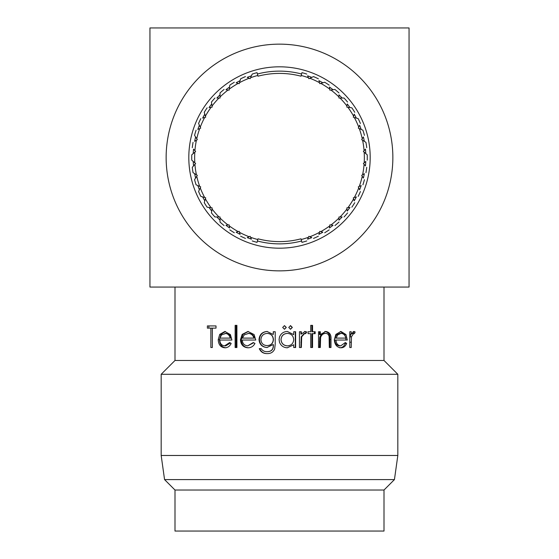 <?xml version="1.0" encoding="UTF-8"?>
<svg xmlns="http://www.w3.org/2000/svg" width="559" height="559" viewBox="0 0 559 559"><rect width="100%" height="100%" fill="white"/><g stroke="black" fill="none" stroke-linecap="round" stroke-linejoin="round"><path stroke-width="0.84" d="M279.5 342.255L279.095 339.586L279.5 336.979C280.953 333.471 283.574 331.634 287.368 331.459L293.713 334.659L293.713 331.739L295.627 331.739L295.627 347.516L293.713 347.516L293.713 344.784L287.305 347.796C283.525 347.607 280.918 345.762 279.5 342.255L279.088 339.586L279.5 336.972M384.005 490.026L174.995 490.026L174.995 531.05L384.005 531.05L384.005 490.026L394.437 479.594L397.826 455.48L397.826 374.292L161.174 374.292L174.995 360.471L384.005 360.471L397.826 374.292M174.995 490.026L164.563 479.594L394.437 479.594M164.563 479.594L161.174 455.48L397.826 455.48M284.482 325.645L286.278 327.448L284.482 329.244L282.686 327.448L284.482 325.645M290.554 325.645L292.343 327.448L290.554 329.244L288.758 327.448L290.554 325.645M299.449 331.739L301.343 331.739L301.343 334.058L305.095 331.459L306.723 331.997L305.696 333.681L304.739 333.395L301.685 336.798L301.343 347.516L299.449 347.516L299.449 331.739M310.713 325.373L312.558 325.373L312.558 331.739L315.171 331.739L315.171 333.674L312.558 333.674L312.558 347.516L310.713 347.516L310.713 333.674L308.058 333.674L308.058 331.739L310.713 331.739L310.713 325.373M318.532 331.739L320.321 331.739L320.321 334.582L325.778 331.459C329.635 332.13 331.375 334.792 330.991 339.46L330.991 347.516L329.3 347.516L329.097 336.504C328.622 334.422 327.42 333.388 325.478 333.395C323.025 333.59 321.397 334.981 320.6 337.573L320.321 347.516L318.532 347.516L318.532 331.739M345.336 342.534L346.664 343.436C345.469 346.328 343.554 347.782 340.92 347.796C336.874 347.384 334.673 344.672 334.331 339.669L335.868 334.401L340.962 331.459L345.979 334.568L347.3 340.04L335.966 340.04C336.238 343.61 337.825 345.546 340.724 345.853L345.336 342.534M349.794 331.739L351.213 331.739L351.213 334.058L353.966 331.459L355.14 331.997L354.399 333.681L353.707 333.395L351.464 336.798L351.213 347.516L349.794 347.516L349.794 331.739M384.005 360.471L384.005 287.06L174.995 287.06L174.995 360.471M194.811 152.202A84.856 84.856 0 0 0 194.811 162.809L191.765 160.167A87.77 87.77 0 0 1 191.73 157.505A87.77 87.77 0 0 1 191.765 154.836L193.218 153.578A86.372 86.372 0 0 1 193.54 149.113L195.615 151.503L191.765 154.836M392.858 157.505A113.358 113.358 0 0 0 279.5 44.147A113.358 113.358 0 0 0 166.142 157.505A113.358 113.358 0 0 0 279.5 270.863A113.358 113.358 0 0 0 392.858 157.505M409.055 157.505L409.055 27.95L149.945 27.95L149.945 287.06L409.055 287.06L409.055 157.505M365.46 165.897A86.372 86.372 0 0 0 365.782 161.432A86.372 86.372 0 0 1 365.46 165.897L363.385 163.507L365.782 161.432M363.392 178.042A86.372 86.372 0 0 0 364.342 173.674A86.372 86.372 0 0 1 363.392 178.042L361.68 175.379L364.342 173.674M359.612 189.774A86.372 86.372 0 0 0 361.177 185.581A86.372 86.372 0 0 1 359.612 189.774L358.298 186.895L361.177 185.581M354.203 200.849A86.372 86.372 0 0 0 356.349 196.922A86.372 86.372 0 0 1 354.203 200.849L353.316 197.809L356.349 196.922M347.279 211.036A86.372 86.372 0 0 0 349.962 207.452A86.372 86.372 0 0 1 347.279 211.036L346.825 207.906L349.962 207.452M338.971 220.141A86.372 86.372 0 0 0 342.136 216.976A86.372 86.372 0 0 1 338.971 220.141L338.971 216.976L342.136 216.976M329.447 227.967A86.372 86.372 0 0 0 333.031 225.284A86.372 86.372 0 0 1 329.447 227.967L329.901 224.83L333.031 225.284M318.909 234.354A86.372 86.372 0 0 0 322.843 232.209A86.372 86.372 0 0 1 318.909 234.354L319.804 231.321L322.843 232.209M307.576 239.182A86.372 86.372 0 0 0 311.768 237.617A86.372 86.372 0 0 1 307.576 239.182L308.889 236.303L311.768 237.617M257.419 240.999A86.372 86.372 0 0 0 301.587 240.999A86.372 86.372 0 0 1 257.419 240.999M247.232 237.617A86.372 86.372 0 0 0 251.424 239.182A86.372 86.372 0 0 1 247.232 237.617L250.111 236.303L251.424 239.182M236.157 232.209A86.372 86.372 0 0 0 240.084 234.354A86.372 86.372 0 0 1 236.157 232.209L239.196 231.314L240.084 234.354M225.969 225.277A86.372 86.372 0 0 0 229.546 227.96A86.372 86.372 0 0 1 225.969 225.277L229.099 224.83L229.546 227.96M194.811 162.809L195.615 163.501L192.282 167.344A87.77 87.77 0 0 0 193.044 172.626L197.32 175.379L194.567 179.656A87.77 87.77 0 0 0 196.076 184.777L200.702 186.895L198.585 191.52A87.77 87.77 0 0 0 200.807 196.377L205.684 197.809L204.252 202.686A87.77 87.77 0 0 0 207.137 207.179L212.175 207.906L211.449 212.937A87.77 87.77 0 0 0 214.942 216.969L216.864 216.969A86.372 86.372 0 0 0 220.029 220.134L220.029 222.056A87.77 87.77 0 0 0 224.061 225.556M207.137 207.179L209.038 207.452A86.372 86.372 0 0 0 211.721 211.036L211.449 212.937M200.807 196.377L202.644 196.915A86.372 86.372 0 0 0 204.79 200.849L204.252 202.686M196.076 184.777L197.823 185.581A86.372 86.372 0 0 0 199.388 189.774L198.585 191.52M193.044 172.626L194.658 173.667A86.372 86.372 0 0 0 195.608 178.042L194.567 179.656M191.765 160.167L193.218 161.432A86.372 86.372 0 0 0 193.54 165.897L192.282 167.344M229.826 229.868A87.77 87.77 0 0 0 234.312 232.754M240.629 236.198A87.77 87.77 0 0 0 245.478 238.413M252.221 240.929A87.77 87.77 0 0 0 257.056 242.361L257.999 238.812A84.102 84.102 0 0 0 301.008 238.812L301.196 239.538A84.856 84.856 0 0 0 308.449 237.275M301.196 239.538L301.944 242.361A87.77 87.77 0 0 0 306.779 240.929M313.515 238.413A87.77 87.77 0 0 0 318.371 236.198M324.688 232.754A87.77 87.77 0 0 0 329.174 229.868M334.932 225.556A87.77 87.77 0 0 0 338.971 222.063M344.058 216.976A87.77 87.77 0 0 0 347.551 212.937M351.863 207.179A87.77 87.77 0 0 0 354.748 202.693M358.193 196.377A87.77 87.77 0 0 0 360.415 191.52M362.924 184.784A87.77 87.77 0 0 0 364.433 179.663M365.956 172.633A87.77 87.77 0 0 0 366.718 167.351M367.235 160.174A87.77 87.77 0 0 0 367.27 157.505A87.77 87.77 0 0 0 367.235 154.836L363.385 151.503L365.46 149.113A86.372 86.372 0 0 1 365.782 153.578L367.235 154.836M188.809 157.505A90.691 90.691 0 0 0 279.5 248.189A90.691 90.691 0 0 0 370.191 157.505A90.691 90.691 0 0 0 279.5 66.814A90.691 90.691 0 0 0 188.809 157.505M175.295 27.95L383.705 27.95M149.945 261.71L149.945 222.671M409.055 222.671L409.055 261.71M366.718 147.66A87.77 87.77 0 0 0 365.956 142.377L361.68 139.631L363.392 136.962A86.372 86.372 0 0 1 364.342 141.336L365.956 142.377M364.433 135.348A87.77 87.77 0 0 0 362.924 130.226L358.298 128.116L359.612 125.237A86.372 86.372 0 0 1 361.177 129.429L362.924 130.226M360.415 123.49A87.77 87.77 0 0 0 358.193 118.634L353.316 117.201L354.21 114.162A86.372 86.372 0 0 1 356.356 118.089L358.193 118.634M354.748 112.317A87.77 87.77 0 0 0 351.863 107.831L346.825 107.104L347.279 103.974A86.372 86.372 0 0 1 349.962 107.552L351.863 107.831M347.551 102.066A87.77 87.77 0 0 0 344.058 98.035L338.971 98.035L338.971 94.869A86.372 86.372 0 0 1 342.136 98.035L344.058 98.035M338.971 92.948A87.77 87.77 0 0 0 334.939 89.454L329.901 90.181L329.454 87.043A86.372 86.372 0 0 1 333.031 89.726L334.939 89.454M329.174 85.143A87.77 87.77 0 0 0 324.688 82.257L319.804 83.689L318.916 80.65A86.372 86.372 0 0 1 322.843 82.795L324.688 82.257M318.371 78.812A87.77 87.77 0 0 0 313.522 76.59L308.889 78.707L307.576 75.828A86.372 86.372 0 0 1 311.768 77.387L313.522 76.59M306.779 74.074A87.77 87.77 0 0 0 301.944 72.649L301.008 76.199A84.102 84.102 0 0 0 257.999 76.199L257.056 72.649A87.77 87.77 0 0 0 252.221 74.074L250.111 78.707L247.232 77.387A86.372 86.372 0 0 1 251.424 75.821L252.221 74.074M301.587 74.005A86.372 86.372 0 0 0 257.419 74.005M245.485 76.59A87.77 87.77 0 0 0 240.629 78.805L239.196 83.689L236.157 82.795A86.372 86.372 0 0 1 240.091 80.65L240.629 78.805M234.312 82.257A87.77 87.77 0 0 0 229.826 85.143L229.099 90.174L225.969 89.726A86.372 86.372 0 0 1 229.553 87.043L229.826 85.143M224.068 89.454A87.77 87.77 0 0 0 220.029 92.948L220.029 98.035L216.864 98.035A86.372 86.372 0 0 1 220.029 94.869L220.029 92.948M214.942 98.035A87.77 87.77 0 0 0 211.449 102.066L212.175 107.104L209.038 107.552A86.372 86.372 0 0 1 211.721 103.967L211.449 102.066M207.137 107.824A87.77 87.77 0 0 0 204.252 112.317L205.684 117.194L202.651 118.089A86.372 86.372 0 0 1 204.797 114.162L204.252 112.317M200.807 118.627A87.77 87.77 0 0 0 198.585 123.483L200.702 128.109L197.823 129.429A86.372 86.372 0 0 1 199.388 125.23L198.585 123.483M196.076 130.226A87.77 87.77 0 0 0 194.567 135.348L197.32 139.624L194.658 141.336A86.372 86.372 0 0 1 195.608 136.962L194.567 135.348M193.044 142.377A87.77 87.77 0 0 0 192.282 147.66M214.942 216.969L220.029 216.969L220.029 222.056M196.426 140.197A84.856 84.856 0 0 0 194.916 150.699M194.916 164.304A84.856 84.856 0 0 0 196.426 174.806M196.747 176.274A84.856 84.856 0 0 0 199.731 186.454M200.255 187.859A84.856 84.856 0 0 0 204.664 197.509M205.384 198.829A84.856 84.856 0 0 0 211.12 207.752M212.022 208.954A84.856 84.856 0 0 0 218.967 216.969M220.029 218.038A84.856 84.856 0 0 0 228.044 224.984M229.253 225.885A84.856 84.856 0 0 0 238.169 231.615M239.49 232.341A84.856 84.856 0 0 0 249.139 236.743M250.551 237.268A84.856 84.856 0 0 0 257.804 239.538M309.861 236.743A84.856 84.856 0 0 0 319.503 232.341M320.824 231.622A84.856 84.856 0 0 0 329.747 225.885M330.956 224.984A84.856 84.856 0 0 0 338.971 218.038M340.033 216.976A84.856 84.856 0 0 0 346.978 208.961M347.88 207.752A84.856 84.856 0 0 0 353.616 198.829M354.336 197.509A84.856 84.856 0 0 0 358.738 187.866M359.269 186.454A84.856 84.856 0 0 0 362.253 176.281M362.574 174.806A84.856 84.856 0 0 0 364.084 164.311M364.189 162.809A84.856 84.856 0 0 0 364.189 152.202M364.084 150.699A84.856 84.856 0 0 0 362.574 140.204M362.253 138.73A84.856 84.856 0 0 0 359.269 128.556M358.745 127.145A84.856 84.856 0 0 0 354.336 117.502M353.616 116.181A84.856 84.856 0 0 0 347.88 107.258M346.978 106.049A84.856 84.856 0 0 0 340.033 98.035M338.971 96.973A84.856 84.856 0 0 0 330.956 90.027M329.747 89.126A84.856 84.856 0 0 0 320.831 83.389M319.51 82.669A84.856 84.856 0 0 0 309.861 78.26M308.449 77.736A84.856 84.856 0 0 0 301.196 75.465M257.804 75.465A84.856 84.856 0 0 0 250.551 77.736M249.139 78.26A84.856 84.856 0 0 0 239.497 82.669M238.176 83.389A84.856 84.856 0 0 0 229.253 89.126M228.044 90.027A84.856 84.856 0 0 0 220.029 96.973M218.967 98.035A84.856 84.856 0 0 0 212.022 106.049M211.12 107.251A84.856 84.856 0 0 0 205.384 116.174M204.664 117.495A84.856 84.856 0 0 0 200.262 127.145M199.731 128.556A84.856 84.856 0 0 0 196.747 138.73M273.274 331.739L275.21 331.739L275.21 344.26L274.637 349.096C273.218 352.177 270.752 353.679 267.237 353.602C263.457 353.686 260.808 352.03 259.285 348.62L261.186 348.62C262.52 350.752 264.477 351.765 267.055 351.667C271.262 351.625 273.337 349.508 273.274 345.308L273.274 344.491L266.992 347.516C262.115 347.104 259.453 344.456 259.013 339.572C259.474 334.624 262.157 331.92 267.055 331.459L273.274 334.499L273.274 331.739M253.283 342.534L254.953 343.436C253.409 346.328 251.075 347.782 247.937 347.796C243.277 347.384 240.782 344.672 240.468 339.669L242.159 334.401L247.979 331.459L254.093 334.568L255.763 340.04L242.271 340.04C242.536 343.61 244.346 345.546 247.707 345.853L253.283 342.534M235.136 325.373L236.904 325.373L236.904 347.516L235.136 347.516L235.136 325.373M229.651 342.534L231.167 343.436C229.756 346.328 227.639 347.782 224.83 347.796C220.686 347.384 218.485 344.672 218.234 339.669L219.708 334.401L224.872 331.459L230.385 334.568L231.908 340.04L219.813 340.04C220.036 343.61 221.637 345.546 224.627 345.853L229.651 342.534M212.336 328.14L212.336 347.516L210.862 347.516L210.862 328.14L207.389 328.14L207.389 325.925L216.012 325.925L216.012 328.14L212.336 328.14M210.862 328.14L212.28 328.14L212.336 347.516M208.877 328.14L208.877 325.925M225.962 347.796C221.902 347.377 219.75 344.672 219.498 339.669L220.945 334.401L225.452 331.494M218.234 339.669L219.498 339.669M219.708 334.401L220.945 334.401M224.627 345.853L225.759 345.853L230.413 342.988M230.189 338.104L231.209 338.104C230.469 335.093 228.757 333.527 226.081 333.395L221.532 334.876L219.98 338.104L230.189 338.104C229.435 335.093 227.695 333.527 224.956 333.395M236.904 325.373L236.059 325.373L236.059 347.516L236.904 347.516M248.587 347.796C244.017 347.377 241.579 344.672 241.278 339.669L242.934 334.401L248.322 331.473M240.468 339.669L241.278 339.669M242.159 334.401L242.934 334.401M247.707 345.853L253.688 342.751M253.884 338.104L254.408 338.104C253.604 335.093 251.711 333.527 248.727 333.395L244.227 334.876L242.466 338.104L253.884 338.104C253.059 335.093 251.124 333.527 248.077 333.395M267.495 353.602C263.792 353.686 261.193 352.03 259.697 348.62M267.055 351.667L267.314 351.667C271.436 351.625 273.47 349.501 273.407 345.308L273.274 344.491M267.251 347.516C262.471 347.097 259.865 344.456 259.432 339.572C259.879 334.652 262.506 331.941 267.314 331.459M259.013 339.572L259.432 339.572M273.274 334.499L273.407 331.739M267.097 345.581L267.349 345.581C271.115 345.399 273.134 343.387 273.407 339.537C273.127 335.763 271.143 333.716 267.461 333.395L267.209 333.395C263.373 333.702 261.277 335.791 260.913 339.655C261.256 343.415 263.317 345.392 267.097 345.581C270.94 345.399 272.995 343.387 273.274 339.537C272.995 335.763 270.975 333.716 267.209 333.395M293.713 344.784L287.228 347.789M287.284 331.459L293.713 334.659M295.299 331.739L295.299 347.516M287.389 333.395L287.228 333.395C283.469 333.709 281.394 335.777 280.988 339.606C281.394 343.422 283.469 345.504 287.214 345.853L287.375 345.853C291.253 345.567 293.363 343.499 293.713 339.662C293.37 335.784 291.26 333.695 287.389 333.395C283.553 333.709 281.429 335.777 281.023 339.606C281.436 343.422 283.553 345.504 287.375 345.853M286.278 327.448L284.377 329.244M284.377 325.645L286.138 327.448M292.343 327.448L290.324 329.244M290.324 325.645L292.077 327.448M300.896 331.739L300.896 334.058L301.343 334.058M304.564 331.459L306.164 331.997L305.158 333.681M306.723 331.997L306.164 331.997M304.739 333.395L304.215 333.395L301.224 336.798L300.896 347.516M301.685 336.798L301.224 336.798M311.873 325.373L311.873 331.739L312.558 331.739M314.431 331.739L314.431 333.674M312.558 333.674L311.873 333.674L311.873 347.516M319.482 331.739L319.482 334.582L320.321 334.582M324.821 331.459C328.601 332.13 330.306 334.799 329.929 339.46L329.929 347.516L329.3 347.516M325.478 333.395L324.527 333.395C322.131 333.583 320.538 334.974 319.748 337.573L319.482 347.516M320.6 337.573L319.748 337.573M346.664 343.436L345.273 343.436C344.106 346.328 342.227 347.782 339.648 347.796M340.326 331.501L344.61 334.568L345.637 337.37M345.979 334.568L344.61 334.568M345.762 338.104L345.895 340.04M335.966 340.04L334.799 340.04C335.065 343.61 336.616 345.546 339.46 345.853L340.724 345.853M341.039 333.395L339.767 333.395L336.504 334.876L334.967 338.104L345.811 338.104C345.183 335.093 343.589 333.527 341.039 333.395L337.706 334.876L336.141 338.104M336.504 334.876L337.706 334.876M351.213 334.058L349.731 334.058M353.12 331.669L353.574 331.997L352.855 333.681M355.14 331.997L353.574 331.997M353.707 333.395L351.38 333.716M351.038 334.058L349.976 336.798L349.794 338.95M351.464 336.798L349.976 336.798M301.343 342.213L300.896 342.213M330.991 339.46L329.929 339.46M320.321 341.808L319.482 341.808M351.213 342.213L349.731 342.213M161.174 455.48L161.174 374.292"/></g></svg>
